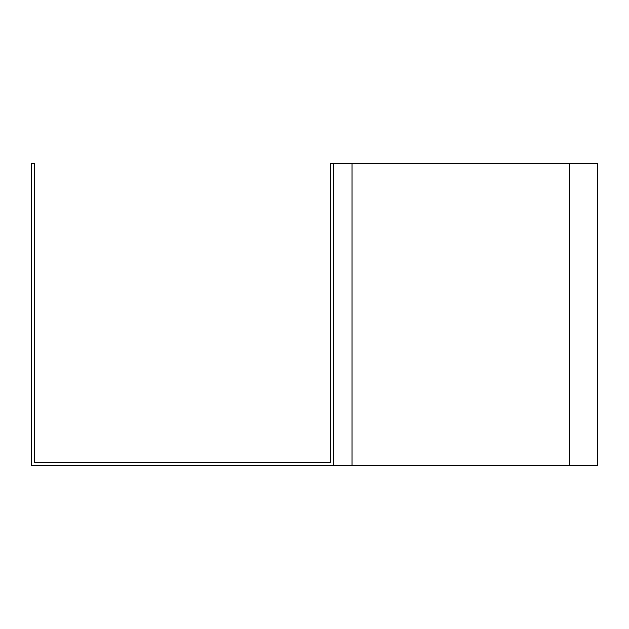 <?xml version="1.0" encoding="UTF-8"?>
<svg xmlns="http://www.w3.org/2000/svg" width="629" height="629" viewBox="0 0 629 629"><rect width="100%" height="100%" fill="white"/><g stroke="black" fill="none" stroke-linecap="round" stroke-linejoin="round"><path stroke-width="0.94" d="M34.469 163.54L34.469 462.441L330.351 462.441L330.351 163.54L333.37 163.54L333.37 465.46L31.45 465.46L31.45 163.54L34.469 163.54M333.37 163.54L597.55 163.54L597.55 465.46L333.37 465.46M352.043 163.54L352.043 465.46M569.536 163.54L569.536 465.46"/></g></svg>

